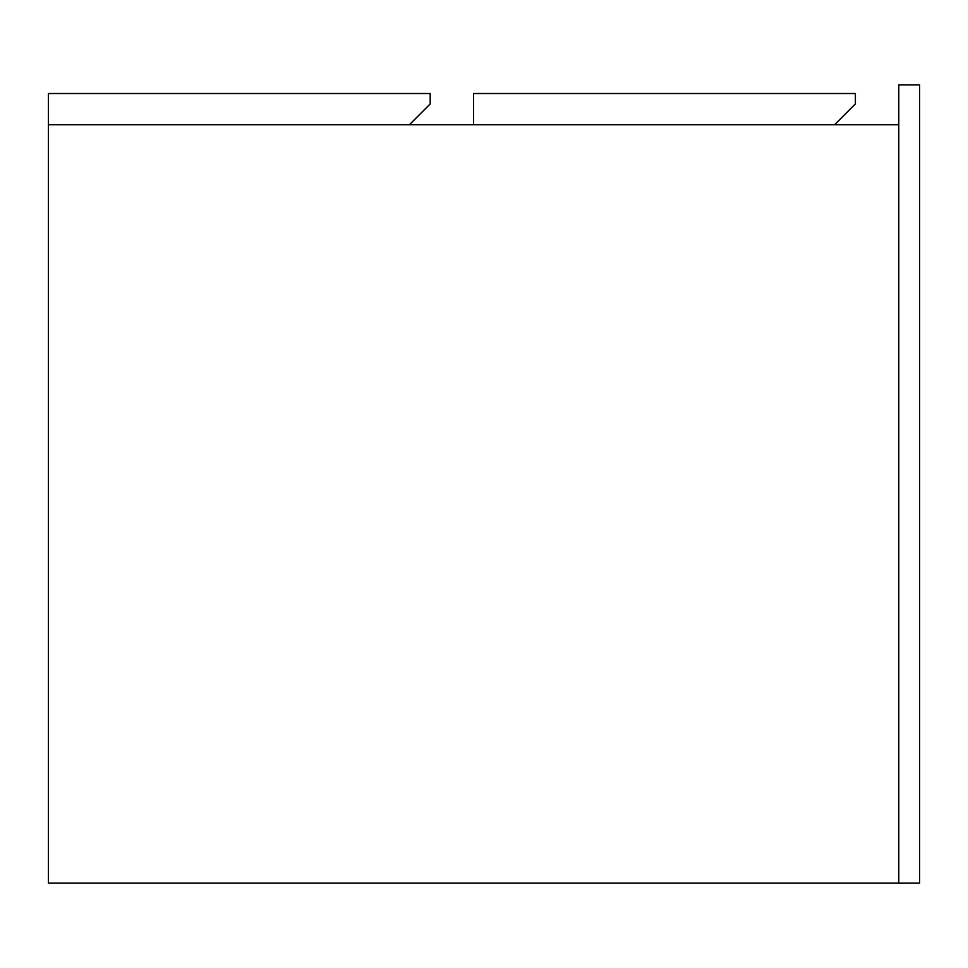 <?xml version="1.0" encoding="UTF-8"?>
<svg xmlns="http://www.w3.org/2000/svg" width="968" height="968" viewBox="0 0 968 968"><rect width="100%" height="100%" fill="white"/><g stroke="black" fill="none" stroke-linecap="round" stroke-linejoin="round"><path stroke-width="1.45" d="M898.776 883.155L919.6 883.155L919.6 84.845L898.776 84.845L898.776 883.155L48.4 883.155L48.4 124.763L898.776 124.763M855.385 93.521L855.385 103.939L834.561 124.763L473.582 124.763L473.582 93.521L855.385 93.521M430.203 93.521L430.203 103.939L409.379 124.763L48.4 124.763L48.4 93.521L430.203 93.521"/></g></svg>

